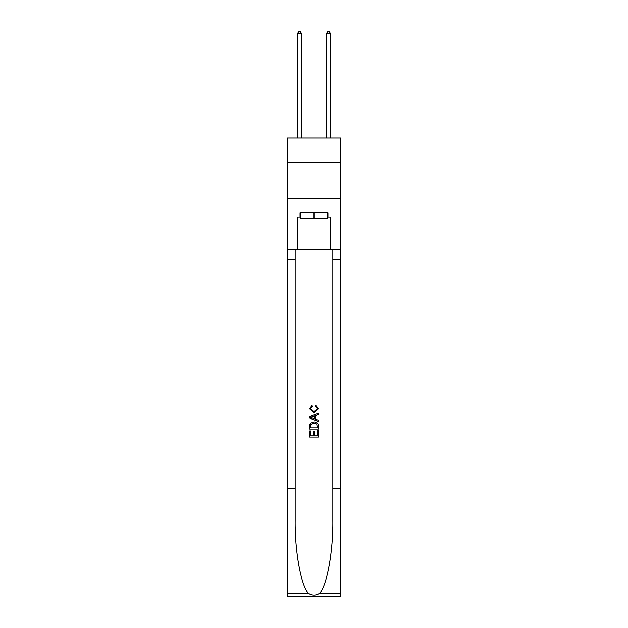 <?xml version="1.0" encoding="UTF-8"?>
<svg xmlns="http://www.w3.org/2000/svg" width="628" height="628" viewBox="0 0 628 628"><rect width="100%" height="100%" fill="white"/><g stroke="black" fill="none" stroke-linecap="round" stroke-linejoin="round"><path stroke-width="0.94" d="M340.761 162.613L340.761 138.019L287.239 138.019L287.239 162.613L340.761 162.613L340.761 198.778L287.239 198.778L287.239 162.613M327.526 212.664L327.526 218.45L300.474 218.45L300.474 212.664M314 212.664L314 218.45M317.336 430.698L317.336 435.816L314.33 435.816L317.336 435.816L317.336 430.698L318.333 430.698L318.333 437.041L309.659 437.041L309.659 430.926L309.659 437.041M313.325 431.255L313.325 435.816L310.656 435.816L313.325 435.816L313.325 431.255L314.33 431.255L314.33 435.816M310.405 423.264L309.785 424.528L310.405 423.264L313.953 421.906C316.724 421.898 318.184 423.233 318.333 425.925L318.333 429.034L309.659 429.034L309.659 426.067L309.659 429.034M315.554 405.217L315.272 406.442L315.554 405.217L318.451 408.765L313.929 412.784L309.541 408.789L312.069 405.437L312.328 406.661L310.546 408.844L313.929 411.56L317.446 408.875L315.272 406.442M319.597 593.303L340.761 593.303L340.761 596.6L287.239 596.6L287.239 488.105L295.16 488.105L295.16 520.361C294.775 551.188 301.024 585.634 308.403 593.303C312.132 595.682 315.86 595.682 319.597 593.303C326.976 585.634 333.225 551.188 332.84 520.361L332.84 249.41M309.659 416.709L309.659 418.091L318.333 421.537L309.659 418.091L309.659 416.709L318.333 413.263L309.659 416.709M332.84 488.105L340.761 488.105L340.761 198.778M287.239 488.105L287.239 198.778M295.16 249.41L295.16 488.105M340.761 593.303L340.761 488.105M287.239 249.41L297.727 249.41L297.727 217.005L300.474 217.005M327.526 217.005L327.957 217.005L327.957 212.664L300.043 212.664L300.043 217.005M327.957 217.005L330.273 217.005L330.273 249.41L340.761 249.41M297.727 249.41L330.273 249.41M318.333 413.263L318.333 414.566L315.664 415.555L315.664 419.253L318.333 420.242L318.333 421.537M312.257 417.997L314.667 418.884L314.667 415.924L310.656 417.4L312.257 417.997M314.667 415.924L314.667 418.884M309.659 426.067L309.785 424.528M316.724 423.971L317.336 427.809L316.724 423.971L313.929 423.131L310.836 424.614L310.656 427.809L317.336 427.809L310.656 427.809M309.659 430.926L310.656 430.926L310.656 435.816M301.346 138.019L301.346 33.284L297.727 33.284L297.727 138.019M297.727 33.284L298.81 31.4L300.255 31.4L301.346 33.284M330.273 138.019L330.273 33.284L326.654 33.284L326.654 138.019M326.654 33.284L327.745 31.4L329.19 31.4L330.273 33.284M332.84 259.537L340.761 259.537M295.16 259.537L287.239 259.537M287.239 593.303L308.403 593.303"/></g></svg>
